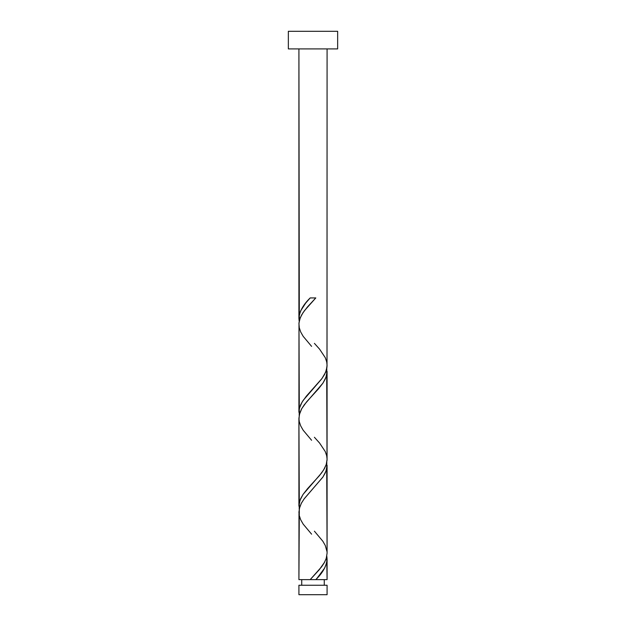 <?xml version="1.0" encoding="UTF-8"?>
<svg xmlns="http://www.w3.org/2000/svg" width="626" height="626" viewBox="0 0 626 626"><rect width="100%" height="100%" fill="white"/><g stroke="black" fill="none" stroke-linecap="round" stroke-linejoin="round"><path stroke-width="0.94" d="M298.915 585.255L298.915 594.7L327.085 594.7L327.085 585.255L298.915 585.255L327.085 585.255L327.085 594.7L298.915 594.7L298.915 585.255M301.732 579.621L301.732 585.255L301.732 579.621M324.268 585.255L324.268 579.621L324.268 585.255M288.351 31.3L288.351 48.906L337.649 48.906L337.649 31.3L288.351 31.3L288.351 48.906L337.649 48.906L337.649 31.3L288.351 31.3M299.306 321.92L298.915 48.906L298.915 318.399L299.377 314.565L300.738 310.715L305.723 303.031L310.199 297.921L315.801 297.921L307.405 307.014L302.937 312.804L300.269 317.773L299.001 322.742L298.915 412.299L299.525 407.902L302.115 402.025L306.364 396.156L321.936 378.558L325.551 372.392L326.991 367.102L327.085 48.906L327.015 363.878M316.975 578.346L315.801 579.621L327.085 579.621L327.085 559.135L326.623 562.977L324.628 568.095L316.975 578.346M326.694 461.714L327.085 553.149L326.263 558.275L324.393 562.547L321.6 566.812L310.199 579.621L298.915 579.621L310.199 579.621L319.299 569.699L324.558 562.25L326.318 558.11L327.085 553.149L327.085 465.235L326.013 471.112L322.961 476.981L304.064 498.985L301.286 503.382L299.306 508.664L298.915 579.621L298.985 513.656M299.306 509.72L298.915 418.285L298.915 506.199L299.987 500.33L303.039 494.462L307.609 488.593L319.393 475.682L323.712 469.805L326.216 464.531L327.062 460.126L327.085 371.335L326.013 377.212L322.961 383.081L318.391 388.942L306.607 401.853L301.771 408.606L299.306 414.764L298.985 419.756M326.694 555.614L327.085 579.621L315.801 579.621C322.828 572.798 326.584 565.967 327.085 559.135L326.803 556.146M314.409 531.177L322.82 541.208L325.27 545.473L327.015 551.678M326.694 367.814L327.015 457.778M299.306 415.82L298.985 325.856M311.114 579.621L314.886 579.621M315.512 579.621L310.488 579.621M310.488 297.921L315.512 297.921M314.886 297.921L311.114 297.921M310.199 297.921C303.172 304.745 299.416 311.568 298.915 318.399L299.197 321.396M314.409 343.377L319.581 349.136L325.27 357.673L326.717 361.945L327.085 365.349L326.263 370.475L324.393 374.747L321.6 379.012L303.18 400.358L300.73 404.623L299.283 408.895L299.197 415.296M314.409 437.277L319.581 443.036L325.27 451.573L326.717 455.845L327.085 459.249L326.263 464.375L324.393 468.647L321.6 472.912L303.18 494.258L300.73 498.523L299.283 502.795L299.197 509.196M311.591 534.166L303.18 524.134L300.73 519.862L299.283 515.597L298.915 512.185L299.737 507.06L301.607 502.795L304.4 498.523L322.82 477.184L325.27 472.912L326.717 468.647L326.803 462.246M311.591 440.266L303.18 430.234L300.73 425.962L299.283 421.697L298.915 418.285L299.737 413.16L301.607 408.895L304.4 404.623L322.82 383.284L325.27 379.012L326.717 374.747L326.803 368.346M311.591 346.366L303.18 336.334L300.73 332.062L299.283 327.797L298.938 323.525L299.737 319.26L301.607 314.995L304.4 310.723L315.801 297.921"/></g></svg>
